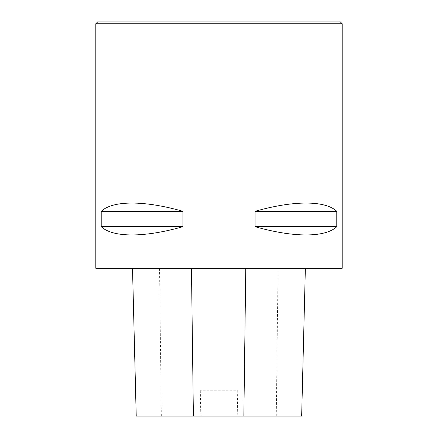 <?xml version="1.0" encoding="UTF-8"?>
<svg xmlns="http://www.w3.org/2000/svg" width="438" height="438" viewBox="0 0 438 438"><rect width="100%" height="100%" fill="white"/><g stroke="black" fill="none" stroke-linecap="round" stroke-linejoin="round"><path stroke-width="0.33" stroke-dasharray="2.19 1.64" d="M132.517 268.275L305.368 268.275L132.517 268.275M301.656 416.1L237.226 416.1L237.735 390.231L200.292 390.231L237.735 390.231M136.218 416.1L200.807 416.1L200.292 390.231M200.807 416.1L237.226 416.1M342.188 268.275L95.812 268.275M95.812 23.745L342.188 23.745M255.091 211.302C293.613 200.308 325.188 200.308 336.784 211.302L336.784 226.698C325.188 237.692 293.613 237.692 255.091 226.698L255.091 211.302L336.784 211.302M101.216 211.302C112.812 200.308 144.387 200.308 182.909 211.302L182.909 226.698C144.387 237.692 112.812 237.692 101.216 226.698L101.216 211.302L182.909 211.302M182.909 226.698L101.216 226.698M336.784 226.698L255.091 226.698M97.663 21.9L340.337 21.9M276.279 416.1L278.059 268.275M161.326 416.1L159.531 268.275"/><path stroke-width="0.66" d="M132.517 268.275L136.229 416.1L301.656 416.1L305.363 268.275L301.656 416.1M95.812 268.275L342.188 268.275L342.188 23.745L95.812 23.745L95.812 268.275M336.784 211.302C325.188 200.308 293.613 200.308 255.091 211.302L255.091 226.698C293.613 237.692 325.188 237.692 336.784 226.698L336.784 211.302L255.091 211.302M182.909 211.302C144.387 200.308 112.812 200.308 101.216 211.302L101.216 226.698C112.812 237.692 144.387 237.692 182.909 226.698L182.909 211.302L101.216 211.302M101.216 226.698L182.909 226.698M255.091 226.698L336.784 226.698M342.188 23.751L340.337 21.9L97.663 21.9L95.812 23.751M193.393 416.1L191.455 268.275M243.856 416.1L245.773 268.275M136.218 416.1L132.506 268.275"/></g></svg>

